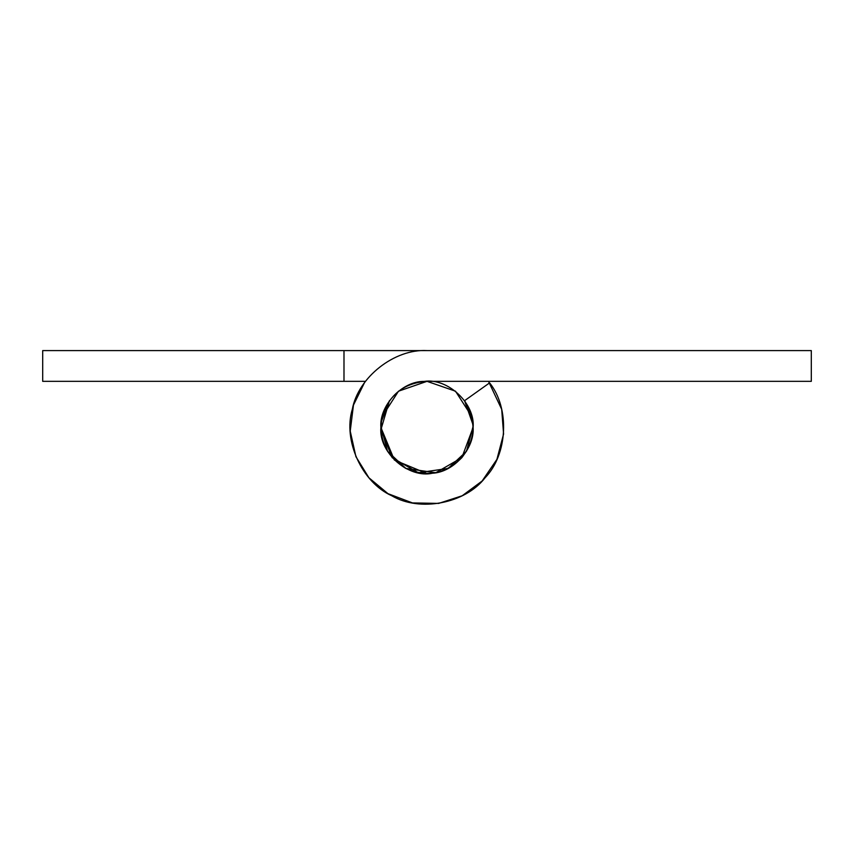 <?xml version="1.0" encoding="UTF-8"?>
<svg xmlns="http://www.w3.org/2000/svg" width="854" height="854" viewBox="0 0 854 854"><rect width="100%" height="100%" fill="white"/><g stroke="black" fill="none" stroke-linecap="round" stroke-linejoin="round"><path stroke-width="1.28" d="M343.991 350.588L510.009 350.588L343.991 350.588L343.991 381.332L42.7 381.332L42.7 350.588L343.991 350.588M389.435 400.697L381.204 422.025L389.435 400.697L380.937 429.647L392.146 457.648L418.279 472.732L448.136 468.43L466.465 451.296L473.105 426.285L466.465 451.296L448.136 468.43L418.279 472.732L392.146 457.648L380.884 427.448L392.146 457.648L418.279 472.732L448.136 468.43L466.465 451.296L473.105 426.285M472.924 423.2L471.814 416.571L455.502 391.196L427 381.332L455.502 391.196L471.814 416.571L472.924 423.2L471.814 416.571L455.502 391.196L427 381.332L398.498 391.196L382.186 416.571L381.033 423.723L382.186 416.571L398.498 391.196L427 381.332L811.3 381.332L811.3 350.588L510.009 350.588M365.512 381.332L343.991 381.332M488.488 381.332L501.693 409.322L503.582 434.024L496.911 459.377L482.126 481.005L462.217 495.758L438.668 503.412L412.461 502.921L387.94 493.644L368.917 477.781L355.926 456.687L350.225 431.11L353.46 405.095L364.391 382.87M473.041 424.844L464.565 400.697L472.796 422.025M471.718 416.197L473.116 427.448L461.854 457.648L435.721 472.732L405.863 468.43L387.535 451.296L380.895 426.285L387.535 451.296L405.863 468.43L435.721 472.732L461.854 457.648L473.116 427.448L461.854 457.648L435.721 472.732L405.863 468.43L387.535 451.296L380.895 426.285L387.535 451.296L405.863 468.43L435.721 472.732L461.854 457.648L473.116 427.448C474.717 447.998 454.243 472.145 432.444 473.233C408.724 478.688 378.525 452.695 380.884 427.448C379.059 405.831 401.818 381.033 424.182 381.418L427 381.332L398.498 391.196L382.186 416.571L381.033 423.723L382.186 416.571L398.498 391.196L427 381.332C404.059 382.902 389.125 394.655 382.186 416.571C378.311 439.234 386.2 456.516 405.863 468.43C426.979 477.546 445.639 473.949 461.854 457.648C475.678 439.276 476.585 420.296 464.565 400.697L489.609 382.87C509.987 408.244 507.788 454.467 485.083 477.781C465.227 503.572 419.794 512.325 391.783 495.758C362.043 482.542 342.817 440.45 352.307 409.322C358.136 377.308 394.516 348.699 427 350.588L811.3 350.588M428.815 473.522L427 473.564L394.388 460.05L380.884 427.448M424.182 381.418C447.421 377.617 475.368 403.376 473.116 427.448"/></g></svg>
